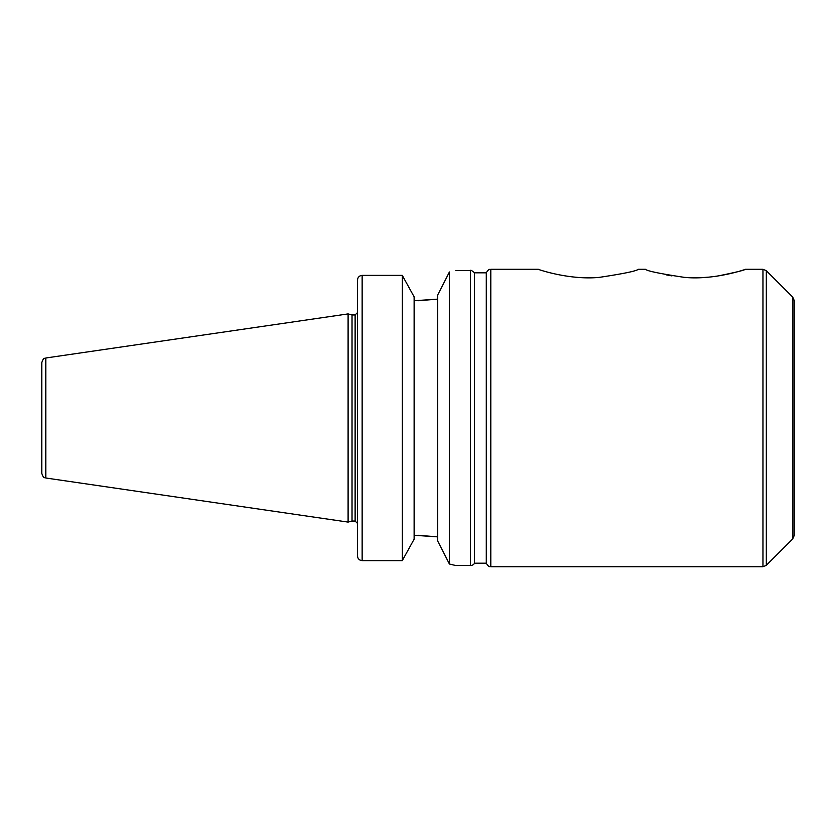 <?xml version="1.0" encoding="UTF-8"?>
<svg xmlns="http://www.w3.org/2000/svg" width="836" height="836" viewBox="0 0 836 836"><rect width="100%" height="100%" fill="white"/><g stroke="black" fill="none" stroke-linecap="round" stroke-linejoin="round"><path stroke-width="1.25" d="M792.831 538.802L794.2 535.489L794.2 300.511L792.831 297.198L792.831 538.802L766.298 565.335L766.298 270.676L762.986 269.307L762.986 566.703L490.795 566.703C490.084 566.16 489.332 568.167 486.259 563.192L474.555 563.192L474.555 272.818L486.259 272.818L486.259 563.192M490.795 566.703L490.795 269.307L538.374 269.307C537.339 269.171 569.368 280.363 599.402 277.353C623.74 273.675 636.687 270.989 638.244 269.307L645.434 269.307C647.001 270.989 659.959 273.675 684.308 277.353C714.278 280.363 746.381 269.171 745.315 269.307C744.395 270.258 734.854 272.567 716.692 276.225M709.106 277.124L701.592 277.646M693.128 277.761L684.694 277.385M671.925 275.89L666.626 274.95M455.819 270.477L470.501 270.477L470.501 565.533A4.682 4.682 0 0 0 474.555 563.192M470.501 565.533L455.819 565.533L449.402 564.028L449.402 271.982C457.94 269.997 457.94 269.997 449.402 271.982L437.552 295.286L437.552 540.714L449.402 564.028M418.115 535.27L437.552 536.869L414.133 535.27M402.283 560.632L414.133 539.168L414.133 296.843L402.283 275.368L362.145 275.368L402.283 275.368L402.283 560.632L362.145 560.632C359.271 560.308 357.714 558.688 357.463 555.783L357.463 280.217C357.714 277.312 359.271 275.702 362.145 275.368L362.145 560.632M360.368 560.266L359.699 559.911M358.853 559.221L358.184 558.354M357.829 557.654L357.474 555.94M418.115 300.741L437.552 299.142L414.133 300.741M357.474 280.039L357.829 278.346M358.184 277.656L358.853 276.779M359.699 276.099L360.368 275.734M45.813 357.996C44.674 358.957 43.744 356.648 41.8 362.625L41.8 473.375C43.744 479.362 44.674 477.053 45.813 478.004L348.1 522.092L348.1 313.908L45.813 357.996L45.813 478.004M348.1 313.908L352.029 314.963L352.029 521.037L348.1 522.092M352.029 314.963L355.122 314.963L355.122 521.037L352.029 521.037M792.831 297.198L766.298 270.676M766.298 565.335L762.986 566.703M745.315 269.307L762.986 269.307M470.501 270.477C470.595 269.85 471.953 270.634 474.555 272.818M490.795 269.307C490.084 269.85 489.332 267.834 486.259 272.818M355.122 521.037L357.463 523.378M355.122 314.963L357.463 312.622"/></g></svg>
